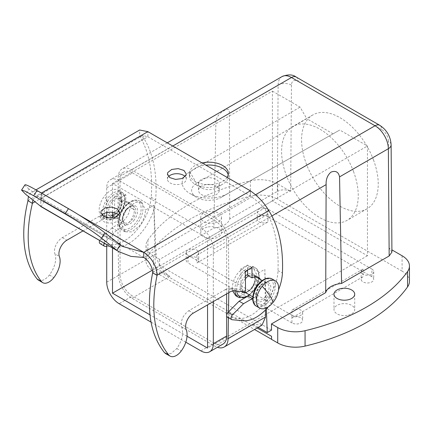 <?xml version="1.0" encoding="UTF-8"?>
<svg xmlns="http://www.w3.org/2000/svg" width="431" height="431" viewBox="0 0 431 431"><rect width="100%" height="100%" fill="white"/><g stroke="black" fill="none" stroke-linecap="round" stroke-linejoin="round"><path stroke-width="0.32" stroke-dasharray="2.15 1.62" d="M373.548 160.1A54.209 31.296 -120 0 0 312.804 114.953A54.209 31.296 -120 0 0 306.269 163.699A54.209 31.296 -120 0 0 367.013 208.841A54.209 31.296 -120 0 0 373.548 160.1M353.56 171.64A54.209 31.296 -120 0 0 292.816 126.493A54.209 31.296 -120 0 0 286.281 175.234A54.209 31.296 -120 0 0 347.025 220.381A54.209 31.296 -120 0 0 353.56 171.64M272.397 91.124L300.073 107.103L306.737 118.644L196.563 183.369A17.272 9.972 0 0 0 196.671 197.414A17.272 9.972 0 0 0 220.99 197.473L339.768 130.017L367.449 145.996L367.449 255.755L272.397 200.878L272.397 91.124L112.502 183.439L207.548 238.316L207.548 304.9M333.104 133.863L306.737 118.644M207.548 238.316L367.449 145.996M220.99 197.473L227.595 193.659A26.695 15.414 180 0 1 190.006 193.567A26.695 15.414 180 0 1 189.845 171.867L300.073 107.103M227.595 193.659L339.768 130.017M272.397 200.878L152.364 270.178M112.502 247.938L112.502 217.757M112.502 212.332L112.502 183.439M367.449 255.755L207.548 348.07M187.032 336.223L149.972 314.824M205.964 184.619A10.366 5.986 0 0 0 198.519 190.362A10.366 5.986 0 0 0 211.799 196.105A10.366 5.986 0 0 0 219.244 190.362A10.366 5.986 0 0 0 205.964 184.619M205.964 177.955A10.366 5.986 180 0 1 219.244 183.692A10.366 5.986 180 0 1 216.211 187.927A10.366 5.986 180 0 1 211.799 189.435A10.366 5.986 180 0 1 201.552 187.927A10.366 5.986 180 0 1 198.519 183.692A10.366 5.986 180 0 1 205.964 177.955M282.041 76.578A18.845 10.877 -120 0 0 278.135 85.069L277.327 191.418L229.745 218.889A18.845 10.877 180 0 1 224.427 224.982A18.845 10.877 180 0 1 213.878 228.047L159.626 259.37L153.361 255.755A25.127 14.509 180 0 1 146.007 245.498A25.127 14.509 180 0 1 147.898 239.97A188.439 108.795 180 0 1 250.395 180.794A25.127 14.509 180 0 1 277.726 183.951L277.726 199.337A25.127 14.509 180 0 0 250.395 196.18A188.439 108.795 180 0 0 147.898 255.357A25.127 14.509 180 0 0 146.007 260.884A25.127 14.509 180 0 0 153.361 271.137L159.513 274.687L159.535 271.627L159.513 274.687M277.327 191.418C281.772 189.306 286.211 189.306 290.656 191.418L277.726 183.951M214.024 223.032A10.366 5.986 180 0 1 200.738 217.289A10.366 5.986 180 0 1 208.184 211.546A10.366 5.986 180 0 1 221.469 217.289A10.366 5.986 180 0 1 214.024 223.032M402.091 255.755L402.091 271.137A25.127 14.509 180 0 1 409.45 281.395M391.924 252.113L389.166 248.288L391.908 249.872M296.172 77.047A9.423 5.441 120 0 1 298.123 81.357A9.423 5.441 -120 0 0 291.464 85.139A9.423 5.484 -179.6 0 0 278.135 85.069L229.324 113.251L229.745 218.889M229.324 113.251C229.599 109.059 227.967 108.165 224.427 110.557C219.718 112.927 216.879 116.408 215.909 120.998L213.878 228.047M208.184 226.932A10.366 5.986 180 0 1 221.469 232.675A10.366 5.986 180 0 1 214.024 238.418A10.366 5.986 180 0 1 200.738 232.675A10.366 5.986 180 0 1 208.184 226.932M266.347 309.043L264.828 269.305L256.37 274.191L252.781 266.385L245.977 266.363L238.532 272.23C234.556 277.289 232.503 282.558 232.384 288.037L228.829 290.09L228.462 241.021A18.845 10.877 -120 0 0 215.134 218.075L131.563 169.825A18.845 10.877 -120 0 0 122.14 168.893A18.845 10.877 -120 0 0 118.239 177.383L117.873 226.027L118.611 275.447A18.845 10.877 -120 0 0 131.934 298.257L214.767 346.082A18.845 10.877 -120 0 0 217.407 347.3M347.267 315.347A10.366 5.986 180 0 1 333.987 309.603A10.366 5.986 180 0 1 341.433 303.86A10.366 5.986 180 0 1 354.713 309.603A10.366 5.986 180 0 1 347.267 315.347M235.746 295.714L242.464 295.688L249.942 289.842C253.983 284.821 256.122 279.6 256.37 274.191M261.989 325.19L252.701 324.177L214.767 346.082M258.223 327.366L252.701 324.177M264.828 269.305L265.458 309.97M227.11 177.394A19.47 11.244 180 0 1 214.363 184.226A19.47 11.244 180 0 1 189.408 173.434A19.47 11.244 180 0 1 202.031 162.913M228.198 174.846A19.47 11.244 180 0 1 228.355 176.257A19.47 11.244 180 0 1 222.649 184.204A19.47 11.244 180 0 1 214.363 187.043A19.47 11.244 180 0 1 195.114 184.204A19.47 11.244 180 0 1 189.408 176.257A19.47 11.244 180 0 1 203.4 165.472A19.47 11.244 180 0 1 205.899 165.148M213.323 301.571L213.323 249.339A17.59 10.155 -120 0 0 200.889 227.8L119.161 180.616L132.489 172.923A17.59 10.155 -120 0 0 123.692 172.055A17.59 10.155 -120 0 0 120.05 180.104L120.05 274.472A17.59 10.155 -120 0 0 132.489 296.011L119.161 303.704M119.161 180.616A17.59 10.155 -120 0 0 110.368 179.743A17.59 10.155 -120 0 0 106.726 187.797L106.726 212.558M106.726 217.531L106.726 244.603M200.889 350.888L214.212 343.195L132.489 296.011M185.809 342.187L151.028 322.102M214.212 343.195A17.59 10.155 -120 0 0 223.005 344.067M226.647 316.246L226.647 314.91M226.647 293.877L226.647 241.646A17.59 10.155 -120 0 0 214.212 220.106L200.889 227.8M132.489 172.923L214.212 220.106M153.867 205.248L155.322 267.958L169.873 276.357C161.857 270.883 157.261 263.368 156.092 253.811L153.867 205.248L145.409 210.129C145.328 215.635 143.307 220.925 139.348 225.995L131.918 231.867L125.087 231.83L121.423 223.98L117.873 226.027M125.087 231.83L122.452 230.31C116.553 227.493 117.625 214.74 124.64 206.643C129.99 200.69 134.914 198.788 139.412 200.932A16.96 9.789 120 0 0 125.184 206.788A16.96 9.789 120 0 0 122.452 230.31A16.96 9.789 120 0 0 136.681 224.454A16.96 9.789 120 0 0 139.412 200.932L141.971 202.408L135.226 202.419L127.759 208.275C123.74 213.307 121.628 218.544 121.423 223.98M120.944 222.676L125.389 225.327L116.505 230.456L112.065 227.805L120.944 222.676A12.564 7.128 120.9 0 0 129.984 207.381L134.424 209.983L134.418 209.38A12.564 7.128 120.9 0 0 131.983 204.375A12.564 7.128 120.9 0 0 125.696 204.994L121.256 202.344L121.413 192.178L125.852 194.828L125.696 204.994M121.256 202.344A12.564 7.128 120.9 0 1 127.544 201.724A12.564 7.128 120.9 0 1 129.984 207.381L134.418 209.38M115.583 211.863A15.705 9.067 120 0 0 118.11 190.087A15.705 9.067 120 0 0 104.938 195.507A15.705 9.067 120 0 0 102.411 217.283A15.705 9.067 120 0 0 115.583 211.863M252.706 298.387A12.564 7.381 119.1 0 0 261.132 283.097L256.66 279.961L255.869 276.869M260.367 279.471A12.564 7.381 119.1 0 1 261.132 283.097L256.693 280.576L256.66 279.961M371.888 276.783L371.888 269.089A6.282 3.626 180 0 1 373.725 271.654A6.282 3.626 180 0 1 367.449 275.28A6.282 3.626 180 0 1 361.167 271.654A6.282 3.626 180 0 1 363.004 269.089L363.004 276.783A6.282 3.626 180 0 0 361.167 279.347A6.282 3.626 180 0 0 367.449 282.973A6.282 3.626 180 0 0 373.725 279.347A6.282 3.626 180 0 0 371.888 276.783L267.958 216.777L267.958 209.083A6.282 3.626 180 0 0 261.111 208.297A6.282 3.626 180 0 0 257.232 211.648L257.232 219.341A6.282 3.626 180 0 1 261.111 215.99A6.282 3.626 180 0 1 267.958 216.777M363.004 276.783L291.938 317.809L291.938 310.115L363.004 269.089M291.938 310.115A6.282 3.626 180 0 1 298.785 309.329A6.282 3.626 180 0 1 302.664 312.68A6.282 3.626 180 0 1 298.785 316.031A6.282 3.626 180 0 1 291.938 315.244L291.938 322.938A6.282 3.626 180 0 0 298.785 323.724A6.282 3.626 180 0 0 302.664 320.373A6.282 3.626 180 0 0 298.785 317.022A6.282 3.626 180 0 0 291.938 317.809M291.938 322.938L188.008 262.932L188.008 255.238L291.938 315.244M188.008 255.238A6.282 3.626 180 0 1 186.165 252.674A6.282 3.626 180 0 1 192.447 249.048A6.282 3.626 180 0 1 198.729 252.674A6.282 3.626 180 0 1 196.892 255.238L196.892 262.932A6.282 3.626 180 0 0 198.729 260.367A6.282 3.626 180 0 0 192.447 256.741A6.282 3.626 180 0 0 186.165 260.367A6.282 3.626 180 0 0 188.008 262.932M196.892 262.932L267.958 221.906L267.958 214.212L196.892 255.238M267.958 214.212A6.282 3.626 180 0 1 261.111 214.999A6.282 3.626 180 0 1 257.232 211.648M371.888 269.089L267.958 209.083M141.971 202.408L145.409 210.129M267.958 221.906A6.282 3.626 180 0 1 261.111 222.692A6.282 3.626 180 0 1 257.232 219.341M159.556 274.66L254.532 329.494M271.557 336.299L271.627 339.364M257.151 327.98L159.535 271.627M271.508 330.119L159.583 265.496L155.322 267.958M232.643 290.957L232.384 288.037M228.829 290.09L228.791 292.638M228.495 311.888L228.408 317.76M159.583 265.496L159.626 259.37M402.091 271.137L277.726 199.337M121.413 192.178L114.748 196.024L119.188 198.675L125.852 194.828M245.277 271.379L240.837 268.906L247.496 265.06L247.572 270.054M251.941 267.532L247.496 265.06M240.837 268.906L241.128 288.565L245.573 291.038M268.357 306.797A37.686 22.137 119.1 0 0 278.534 289.858M241.128 288.565L239.798 289.33L244.237 291.809M229.815 292.046L225.375 289.573L229.836 288.393L239.798 289.33M225.375 289.573L188.821 310.676C182.792 315.314 180.427 320.788 181.72 327.097L186.165 329.575M165.693 353.652L171.069 353.479L176.775 348.56C182.135 340.695 183.784 333.54 181.72 327.097M227.266 317.124L238.44 318.272C254.581 320.896 277.774 292.918 277.973 270.576C279.008 245.185 274.472 224.389 264.365 208.184L268.809 210.657M249.571 294.993L254.748 288.404L256.693 280.576M255.772 276.686L253.924 274.779L247.653 275.404M152.639 272.688L264.365 208.184C260.205 203.761 255.535 199.677 250.352 195.943L147.871 136.772L41.274 198.319L40.46 206.115M168.537 176.581A9.423 5.441 0 0 0 167.804 177.615A9.423 5.441 0 0 0 167.422 179.145A9.423 5.441 0 0 0 175.503 184.527A9.423 5.441 0 0 0 185.885 180.675A9.423 5.441 0 0 0 186.267 179.145A9.423 5.441 0 0 0 185.152 176.581M101.915 215.042A9.423 5.441 0 0 0 101.177 216.076A9.423 5.441 0 0 0 100.8 217.612A9.423 5.441 0 0 0 108.881 222.994A9.423 5.441 0 0 0 119.263 219.142A9.423 5.441 0 0 0 119.64 217.612A9.423 5.441 0 0 0 118.53 215.047M250.352 190.814L250.352 195.943L143.755 257.485L41.274 198.319L41.274 193.19L43.843 201.045L44.388 201.277L29.114 189.08L25.715 194.338M41.489 193.061L41.274 193.19A18.845 10.877 -120 0 0 31.851 192.253A18.845 10.877 -120 0 0 28.565 196.617M99.954 243.531A3.141 1.783 120.9 0 0 100.423 243.677L110.929 244.56A37.686 21.378 120.9 0 0 151.2 197.296A157.035 89.066 120.9 0 0 139.682 136.11L139.649 130.017M41.274 198.319A12.564 7.252 -120 0 0 34.992 197.694A12.564 7.252 -120 0 0 32.971 200.135M27.95 200.614L139.682 136.11L144.121 138.76L142.79 135.458L147.871 136.772L147.871 131.644M24.955 184.845A31.409 2.236 -147.1 0 0 29.114 189.08M40.988 206.541L44.388 201.277L120.222 245.061M106.726 246.489L115.368 247.216A37.686 21.378 120.9 0 0 155.645 199.946A157.035 89.066 120.9 0 0 144.121 138.76L35.003 201.762M38.267 279.994A12.564 7.128 120.9 0 0 49.42 274.94A18.845 10.689 120.9 0 0 54.92 253.8L59.359 256.456M103.359 215.284L107.798 217.941L117.561 218.759L113.121 216.109L103.359 215.284A12.564 7.128 120.9 0 0 98.936 216.486L62.387 237.589A10.99 6.233 120.9 0 0 54.92 253.8M107.798 217.941A12.564 7.128 120.9 0 0 103.381 219.142L83 230.908M113.121 216.109L114.452 215.338L118.897 217.989L117.561 218.759M114.748 196.024L114.452 215.338M119.188 198.675L118.897 217.989M125.389 225.327A12.564 7.128 120.9 0 0 134.424 209.983M112.065 227.805L100.843 238.887A3.141 1.783 120.9 0 0 99.712 240.552M116.505 230.456L105.283 241.538A3.141 1.783 120.9 0 0 104.183 243.138M196.563 183.369L189.845 171.867M271.859 215.963L228.462 241.021M255.642 194.688L215.134 218.075M238.381 297.239A16.96 9.789 120 0 0 252.609 291.383A16.96 9.789 120 0 0 255.341 267.861A16.96 9.789 120 0 0 241.107 273.717A16.96 9.789 120 0 0 234.938 290.93M172.783 146.028L131.563 169.825M106.726 282.165L120.05 274.472M106.726 187.797L120.05 180.104M213.323 249.339L226.647 241.646M156.092 253.811L118.611 275.447M124.721 206.928A15.705 9.067 120 0 0 120.303 226.878A15.705 9.067 120 0 0 135.366 223.285A15.705 9.067 120 0 0 139.789 203.335A15.705 9.067 120 0 0 124.721 206.928M133.664 220.667A10.678 6.163 120 0 0 136.67 207.101A10.678 6.163 120 0 0 126.423 209.547A10.678 6.163 120 0 0 123.417 223.113A10.678 6.163 120 0 0 133.664 220.667M125.965 209.687A9.423 5.441 120 0 0 124.446 222.757A9.423 5.441 120 0 0 132.349 219.503A9.423 5.441 120 0 0 133.869 206.433A9.423 5.441 120 0 0 125.965 209.687M112.195 201.74A9.423 5.441 120 0 0 110.675 214.805A9.423 5.441 120 0 0 118.584 211.551A9.423 5.441 120 0 0 120.098 198.486A9.423 5.441 120 0 0 112.195 201.74M110.88 200.571A10.678 6.163 120 0 0 107.874 214.137A10.678 6.163 120 0 0 118.121 211.696A10.678 6.163 120 0 0 121.127 198.125A10.678 6.163 120 0 0 110.88 200.571M119.398 213.657A14.449 8.34 120 0 0 123.465 195.302A14.449 8.34 120 0 0 109.603 198.61A14.449 8.34 120 0 0 105.536 216.965A14.449 8.34 120 0 0 119.398 213.657M118.934 213.798A15.705 9.067 120 0 0 121.461 192.021A15.705 9.067 120 0 0 108.289 197.441A15.705 9.067 120 0 0 105.762 219.217A15.705 9.067 120 0 0 118.934 213.798M107.836 202.284A37.686 8.663 39.6 0 1 104.938 195.507M256.326 306.15A15.705 9.067 120 0 0 269.504 300.73A15.705 9.067 120 0 0 272.031 278.949M258.395 284.514A14.449 8.34 120 0 0 254.328 302.869A14.449 8.34 120 0 0 268.19 299.561A14.449 8.34 120 0 0 272.257 281.206A14.449 8.34 120 0 0 258.395 284.514M266.913 297.6A10.678 6.163 120 0 0 269.919 284.029A10.678 6.163 120 0 0 259.672 286.475A10.678 6.163 120 0 0 256.666 300.041A10.678 6.163 120 0 0 266.913 297.6M265.598 296.431A9.423 5.441 120 0 0 267.112 283.366A9.423 5.441 120 0 0 259.209 286.615A9.423 5.441 120 0 0 257.695 299.685A9.423 5.441 120 0 0 265.598 296.431M245.384 278.733A9.423 5.441 120 0 0 243.924 291.733A9.423 5.441 120 0 0 251.828 288.484A9.423 5.441 120 0 0 253.347 275.414A9.423 5.441 120 0 0 248.574 275.921M245.546 292.671A10.678 6.163 120 0 0 251.365 288.625A10.678 6.163 120 0 0 255.05 276.627A10.678 6.163 120 0 0 247.636 274.407M245.347 276.179A10.678 6.163 120 0 0 244.124 277.499A10.678 6.163 120 0 0 241.484 291.55M249.317 294.847A15.705 9.067 120 0 0 253.072 291.243A15.705 9.067 120 0 0 258.481 273.593A15.705 9.067 120 0 0 247.577 270.339M245.287 271.983A15.705 9.067 120 0 0 242.421 274.881A15.705 9.067 120 0 0 236.738 291.103M169.873 276.357L131.934 298.257M215.909 120.998L118.239 177.383M147.898 239.97L147.898 255.357M250.395 180.794L250.395 196.18M153.361 255.755L153.361 271.137M291.464 85.139L290.656 191.418M298.123 81.357L381.694 129.607A9.423 5.441 120 0 0 379.743 125.292M389.166 248.288L388.358 141.077A9.423 5.393 179.6 0 1 391.116 144.854M388.358 141.077A9.423 5.441 -120 0 0 381.694 129.607M227.719 317.264L232.158 319.737M242.879 320.745L238.44 318.272M277.973 270.576L282.418 273.049M176.775 348.56L181.214 351.033M188.821 310.676L193.26 313.148M229.836 288.393L234.275 290.871M41.274 193.19L78.313 214.573M151.2 197.296L155.645 199.946M49.42 274.94L53.859 277.596M62.387 237.589L66.827 240.245M98.936 216.486L103.381 219.142M100.843 238.887L105.283 241.538M100.423 243.677L104.862 246.333M110.929 244.56L115.368 247.216M312.804 114.953L292.816 126.493M367.013 208.841L347.025 220.381M219.244 183.692L219.244 190.362M198.519 183.692L198.519 190.362M221.469 217.289L221.469 232.675M200.738 217.289L200.738 232.675M333.987 294.217L333.987 309.603M354.713 294.217L354.713 309.603M252.781 266.385L255.341 267.861C261.24 270.679 260.162 283.436 253.148 291.528L246.139 297.148M228.355 173.434L228.355 176.257M189.408 173.434L189.408 176.257M123.692 172.055L110.368 179.743M124.446 222.757C121.79 220.914 122.474 216.604 126.504 209.832C129.946 206.438 132.403 205.307 133.869 206.433L120.098 198.486L121.639 201.46C121.445 205.867 120.244 209.186 118.04 211.405C114.598 214.8 112.146 215.931 110.675 214.805L124.446 222.757M102.411 217.283L105.762 219.217C109.927 221.227 114.495 219.471 119.479 213.943C125.997 206.422 126.929 194.602 121.461 192.021L118.11 190.087M252.792 296.851L257.695 299.685C255.033 297.843 255.723 293.533 259.753 286.766C263.196 283.372 265.647 282.235 267.112 283.366L262.21 280.533M244.011 291.787L243.924 291.733C245.39 292.864 247.847 291.728 251.289 288.334C253.487 286.114 254.689 282.801 254.888 278.388L253.347 275.414L255.572 276.702M361.167 271.654L361.167 279.347M373.725 271.654L373.725 279.347M302.664 312.68L302.664 320.373M186.165 252.674L186.165 260.367M198.729 252.674L198.729 260.367M167.266 142.844L122.14 168.893M146.007 245.498L146.007 260.884M201.552 187.927L195.114 184.204M216.211 187.927L222.649 184.204M196.671 197.414L190.006 193.567M253.924 274.779L258.363 277.252M43.843 201.045L122.339 246.365M35.967 189.877L31.851 192.253M186.267 179.145L186.267 174.016M167.422 179.145L167.422 174.016M119.64 217.612L119.64 212.483M100.8 217.612L100.8 212.483M142.79 135.458L34.992 197.694M40.837 201.422L41.274 195.432M127.544 201.724L131.983 204.375"/><path stroke-width="0.65" d="M152.364 270.178L112.502 293.193L112.502 247.938M112.502 217.757L112.502 212.332M207.548 304.9L207.548 348.07L187.032 336.223M149.972 314.824L112.502 293.193M391.908 249.872L402.091 255.755A25.127 14.509 180 0 1 409.45 266.008A25.127 14.509 180 0 1 407.559 271.535A188.439 108.795 180 0 1 305.062 330.712A25.127 14.509 180 0 1 277.726 327.555L277.726 342.941A25.127 14.509 180 0 0 305.062 346.098A188.439 108.795 180 0 0 407.559 286.917A25.127 14.509 180 0 0 409.45 281.395L409.45 266.008M172.783 146.028L291.458 77.51A18.845 10.877 -120 0 0 282.041 76.578C287.978 74.234 292.692 74.385 296.172 77.047A9.423 5.441 120 0 0 291.458 77.51L375.035 125.76A18.845 10.877 -120 0 1 388.358 148.706A9.423 5.393 179.6 0 0 391.116 144.854L391.924 252.097L389.166 255.982L388.358 148.706L339.542 176.888C338.577 171.974 335.733 170.38 331.024 172.104C327.485 175.142 325.852 179.323 326.132 184.63L325.712 292.617L271.46 323.934L277.726 327.555M389.166 255.982L341.578 283.458A18.845 10.877 180 0 0 331.024 286.523A18.845 10.877 180 0 0 325.712 292.617M341.433 288.474A10.366 5.986 180 0 1 354.713 294.217A10.366 5.986 180 0 1 347.267 299.96A10.366 5.986 180 0 1 333.987 294.217A10.366 5.986 180 0 1 341.433 288.474M339.542 176.888L341.578 283.458M266.347 309.043L267.252 332.576L258.223 327.366M271.46 323.934L271.508 330.119L267.252 332.576M265.458 309.97L265.566 317.017L261.989 325.19L224.19 347.014A18.845 10.877 -120 0 0 228.091 338.653L228.408 317.76M202.031 162.913A19.47 11.244 180 0 1 203.4 162.649A19.47 11.244 180 0 1 228.355 173.434A19.47 11.244 180 0 1 227.11 177.394M205.899 165.148A19.47 11.244 180 0 1 228.198 174.846M106.726 212.558L106.726 217.531M106.726 244.603L106.726 282.165A17.59 10.155 -120 0 0 119.161 303.704L151.028 322.102M226.647 316.246L226.647 336.018A17.59 10.155 -120 0 1 223.005 344.067L209.681 351.761A17.59 10.155 -120 0 1 200.889 350.888L185.809 342.187M209.681 351.761A17.59 10.155 -120 0 0 213.323 343.706L213.323 301.571M226.647 314.91L226.647 293.877M262.21 286.308A15.705 9.067 120 0 0 259.677 308.084A15.705 9.067 120 0 0 272.855 302.664A15.705 9.067 120 0 0 275.382 280.883A15.705 9.067 120 0 0 262.21 286.308A37.686 8.663 39.6 0 1 269.957 295.882A37.686 8.663 -140.4 0 1 272.855 302.664M254.532 329.494L271.578 339.337M277.726 342.941L271.578 339.391L271.557 336.299L257.151 327.98M217.407 347.3A18.845 10.877 -120 0 0 224.19 347.014M234.938 290.93A16.96 9.789 120 0 0 238.381 297.239L235.746 295.72L232.643 290.957M228.791 292.638L228.495 311.888M40.46 206.115L119.198 251.806L130.959 256.386L143.755 257.485L143.755 252.356A18.845 10.877 60 0 1 157.078 275.167L157.078 275.344A125.626 73.787 119.1 0 0 168.871 355.074A12.564 7.381 119.1 0 0 170.132 356.125A12.564 7.381 119.1 0 0 181.214 351.033A18.845 11.066 119.1 0 0 186.165 329.575A10.99 6.454 119.1 0 1 193.26 313.148L229.815 292.046A12.564 7.381 119.1 0 1 234.275 290.871L244.237 291.809L245.573 291.038L245.277 271.379L251.941 267.532L252.092 277.882L247.653 275.404L247.572 270.054M260.367 279.471A12.564 7.381 119.1 0 0 258.363 277.252A12.564 7.381 119.1 0 0 252.092 277.882M252.404 298.57L243.52 303.699L232.444 314.862L227.999 312.389L239.081 301.226L247.965 296.097L252.404 298.57A12.564 7.381 119.1 0 0 252.706 298.387M232.444 314.862A3.141 1.843 119.1 0 0 231.711 319.597A3.141 1.843 119.1 0 0 232.158 319.737L242.879 320.745A37.686 22.137 119.1 0 0 268.357 306.797M278.534 289.858A37.686 22.137 119.1 0 0 282.418 273.049A157.035 92.234 119.1 0 0 268.809 210.657C264.354 202.99 258.201 196.374 250.352 190.814L147.871 131.644L41.489 193.061M157.078 275.344L152.639 272.871C145.84 307.443 149.767 334.02 164.426 352.596L165.693 353.652M152.639 272.871L157.078 275.167L268.809 210.657M227.999 312.389C226.227 314.808 226.135 316.435 227.719 317.264M247.965 296.097L249.571 294.993M239.081 301.226L243.52 303.699M143.755 257.485A12.564 7.252 60 0 1 152.639 272.688M185.885 175.546L186.267 174.016L183.962 170.455L178.186 168.634L171.748 169.442L167.804 172.486L167.422 174.016L169.728 177.577L175.503 179.398L181.936 178.59L185.885 175.546M119.263 214.013L119.64 212.483L117.34 208.916L111.559 207.095L105.126 207.909L101.177 210.948L100.8 212.483L103.101 216.044L108.881 217.865L115.314 217.057L119.263 214.013M185.152 176.581A9.423 5.441 0 0 0 176.845 173.704A9.423 5.441 0 0 0 168.537 176.581M118.53 215.047A9.423 5.441 0 0 0 110.223 212.171A9.423 5.441 0 0 0 101.915 215.042M78.313 214.573L143.755 252.356L122.339 246.365L104.948 232.859A31.409 2.236 -147.1 0 0 68.464 208.636L37.05 190.497A31.409 2.236 -147.1 0 0 24.955 184.845L21.55 190.103L25.715 194.338L40.988 206.541M28.565 196.617A18.845 10.877 -120 0 0 27.95 200.614L32.39 203.443L27.95 200.614M35.967 189.877L139.649 130.017L147.871 131.644M104.948 232.859L101.549 238.122L116.823 250.319L120.222 245.061M32.971 200.135A12.564 7.252 -120 0 0 32.39 203.27L35.003 201.762M101.549 238.122C94.227 232.207 76.734 220.591 65.065 213.895L68.464 208.636M37.05 190.497L33.645 195.76L65.065 213.895M33.645 195.76L25.046 191.148L21.55 190.103M27.945 200.792A125.626 71.255 120.9 0 0 37.168 279.035A12.564 7.128 120.9 0 0 38.267 279.994L42.707 282.644A12.564 7.128 120.9 0 0 53.859 277.596A18.845 10.689 120.9 0 0 59.359 256.456A10.99 6.233 120.9 0 1 66.827 240.245L83 230.908M32.39 203.443A125.626 71.255 120.9 0 0 41.608 281.685A12.564 7.128 120.9 0 0 42.707 282.644M99.712 240.552A3.141 1.783 120.9 0 0 99.954 243.531L104.394 246.187A3.141 1.783 120.9 0 0 104.862 246.333L106.726 246.489M104.183 243.138A3.141 1.783 120.9 0 0 104.394 246.187M407.559 271.535L407.559 286.917M305.062 330.712L305.062 346.098M326.132 184.63L271.859 215.963M296.172 77.047L379.743 125.292A9.423 5.441 120 0 0 375.035 125.76L255.642 194.688M226.647 336.018L213.323 343.706M275.382 280.883L272.031 278.949A15.705 9.067 120 0 0 258.859 284.374A15.705 9.067 120 0 0 256.326 306.15L259.677 308.084M248.574 275.921A9.423 5.441 120 0 0 245.438 278.668A9.423 5.441 120 0 0 245.384 278.733M247.636 274.407A10.678 6.163 120 0 0 245.347 276.179M241.484 291.55A10.678 6.163 120 0 0 245.546 292.671M247.577 270.339A15.705 9.067 120 0 0 245.287 271.983M236.738 291.103A15.705 9.067 120 0 0 249.317 294.847M265.566 317.017L228.091 338.653M143.755 252.356L250.352 190.814M164.426 352.596L168.871 355.074M37.168 279.035L41.608 281.685M256.326 306.15C250.864 303.569 251.79 291.749 258.314 284.223C263.293 278.701 267.866 276.944 272.031 278.949M255.572 276.702L262.21 280.533M244.011 291.787L252.792 296.851M238.381 297.239L246.139 297.148M282.041 76.578L167.266 142.844M391.116 144.854C390.578 136.438 386.785 129.92 379.743 125.292M227.266 317.124L231.711 319.597M165.693 353.646L170.132 356.125M40.703 206.487L119.198 251.806"/></g></svg>
